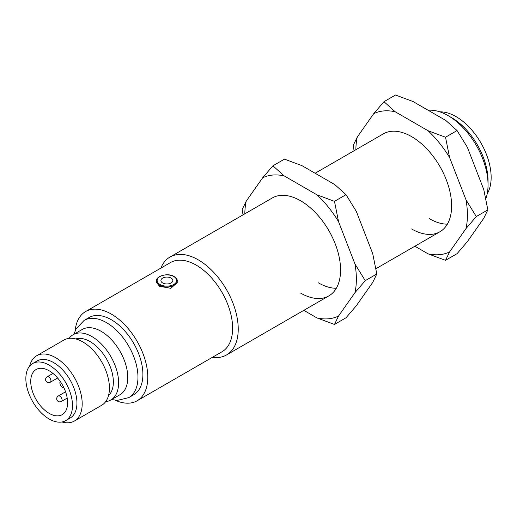 <?xml version="1.0" encoding="UTF-8"?>
<svg xmlns="http://www.w3.org/2000/svg" width="517" height="517" viewBox="0 0 517 517"><rect width="100%" height="100%" fill="white"/><g stroke="black" fill="none" stroke-linecap="round" stroke-linejoin="round"><path stroke-width="0.78" d="M162.661 282.954A5.965 3.445 180 0 1 162.661 278.081A5.965 3.445 180 0 1 171.101 278.081A5.965 3.445 180 0 1 171.101 282.954A5.965 3.445 180 0 1 162.661 282.954M439.87 111.859A49.626 28.655 60 0 1 491.15 177.421A49.626 28.655 60 0 1 487.188 193.83M485.831 198.715A56.54 32.642 -120 0 0 488.042 184.86L488.042 180.756A51.513 29.74 -120 0 0 451.619 117.663L448.065 115.614A56.54 32.642 -120 0 0 428.121 110.25M488.042 184.86A56.54 32.642 -120 0 0 448.065 115.614L451.619 117.663M177.247 282.482L170.849 288.318L159.553 286.282L156.515 282.482M30.736 381.43A26.07 15.051 -120 0 0 42.116 407.667A26.07 15.051 -120 0 0 62.208 414.653A26.07 15.051 -120 0 0 67.604 402.717A26.07 15.051 -120 0 0 56.224 376.479A26.07 15.051 -120 0 0 36.138 369.5A26.07 15.051 -120 0 0 30.736 381.43M69.091 338.357A37.689 21.759 60 0 1 73.117 334.725L82.268 329.445A37.689 21.759 60 0 1 111.317 339.54A37.689 21.759 60 0 1 127.77 377.475A37.689 21.759 60 0 1 119.963 394.729L110.806 400.009A37.689 21.759 60 0 1 105.649 401.677M160.845 268.116A56.54 32.642 60 0 1 169.983 257.039A56.54 32.642 60 0 1 213.553 272.188A56.54 32.642 60 0 1 238.234 329.083A56.54 32.642 60 0 1 226.524 354.966A56.54 32.642 60 0 1 212.358 357.337M75.139 330.822A51.513 29.74 60 0 1 85.602 311.557L170.442 262.578A51.513 29.74 60 0 1 210.141 276.375A51.513 29.74 60 0 1 232.624 328.217A51.513 29.74 60 0 1 221.955 351.799L137.115 400.778A51.513 29.74 60 0 1 115.201 400.21M85.602 311.557A51.513 29.74 60 0 1 125.295 325.361A51.513 29.74 60 0 1 147.784 377.197A51.513 29.74 60 0 1 137.115 400.778M84.129 320.391L89.06 317.541A44.604 25.753 60 0 1 123.427 329.491A44.604 25.753 60 0 1 142.899 374.379A44.604 25.753 60 0 1 133.657 394.794L128.727 397.644A44.604 25.753 60 0 0 137.968 377.229A44.604 25.753 60 0 0 118.496 332.341A44.604 25.753 60 0 0 84.129 320.391L76.077 328.87L73.931 334.26M73.117 334.725A37.689 21.759 60 0 1 102.159 344.826A37.689 21.759 60 0 1 118.613 382.754A37.689 21.759 60 0 1 110.806 400.009M75.792 338.932A32.978 19.039 60 0 1 100.324 350.255A32.978 19.039 60 0 1 113.359 381.947A32.978 19.039 60 0 1 108.505 395.589M29.669 366.049A37.689 21.759 60 0 1 36.688 355.754L63.94 340.024A37.689 21.759 60 0 1 92.982 350.125A37.689 21.759 60 0 1 109.436 388.054A37.689 21.759 60 0 1 101.629 405.309L74.383 421.038A37.689 21.759 60 0 1 61.962 421.975M36.688 355.754A37.689 21.759 60 0 1 65.737 365.855A37.689 21.759 60 0 1 82.19 403.783A37.689 21.759 60 0 1 74.383 421.038M32.681 363.516L37.121 360.95A32.978 19.039 60 0 1 62.538 369.784A32.978 19.039 60 0 1 76.936 402.976A32.978 19.039 60 0 1 70.105 418.072L65.659 420.638A32.978 19.039 60 0 1 40.248 411.803A32.978 19.039 60 0 1 25.85 378.612A32.978 19.039 60 0 1 32.681 363.516A32.978 19.039 60 0 1 58.098 372.35A32.978 19.039 60 0 1 72.49 405.541A32.978 19.039 60 0 1 65.659 420.638M63.901 387.789A3.768 2.178 60 0 1 60.657 385.443A3.768 2.178 60 0 1 60.25 381.462M315.124 173.247L383.368 133.845A56.54 32.642 60 0 1 411.635 136.643A56.54 32.642 60 0 1 448.575 186.463A56.54 32.642 60 0 1 439.909 231.771A56.54 32.642 60 0 1 411.635 228.966M447.36 224.158A56.54 32.642 60 0 1 429.407 218.71M355.87 149.723A78.881 45.541 60 0 1 357.266 137.057L373.688 113.701A78.881 45.541 60 0 1 395.221 111.775L383.969 101.694L395.524 95.025L412.986 101.519L445.828 120.474L457.073 130.562L467.362 147.267L483.776 189.584L487.848 209.876L476.299 216.545L466.011 199.84A78.881 45.541 60 0 1 466.011 228.553L449.59 251.915A78.881 45.541 60 0 1 428.057 253.834L414.873 246.221M487.848 209.876L483.776 218.297L467.362 241.652L457.073 253.66L445.525 260.329L449.59 251.915M395.221 111.775L428.057 130.736A78.881 45.541 60 0 1 449.59 157.523L466.011 199.84M457.073 130.562L445.525 137.225L428.057 130.736M449.59 157.523L445.525 137.225M466.011 228.553L476.299 216.545M428.057 253.834L445.525 260.329M357.266 137.057L353.195 145.477L354.087 150.744M383.969 101.694L373.688 113.701M169.983 257.039L272.317 197.959A56.54 32.642 60 0 1 300.59 200.758A56.54 32.642 60 0 1 337.523 250.577A56.54 32.642 60 0 1 328.857 295.886A56.54 32.642 60 0 1 300.59 293.081M336.308 288.273A56.54 32.642 60 0 1 318.356 282.825M244.819 213.838A78.881 45.541 60 0 1 246.215 201.171L262.636 177.816A78.881 45.541 60 0 1 284.169 175.89L272.924 165.808L284.473 159.139L301.934 165.634L334.777 184.588L346.022 194.676L356.31 211.382L372.731 253.698L376.796 273.991L365.248 280.66L354.959 263.954A78.881 45.541 60 0 1 354.959 292.667L338.538 316.029A78.881 45.541 60 0 1 317.005 317.949L303.822 310.336M376.796 273.991L372.731 282.411L356.31 305.767L346.022 317.774L334.473 324.443L338.538 316.029M284.169 175.89L317.005 194.851A78.881 45.541 60 0 1 338.538 221.638L354.959 263.954M346.022 194.676L334.473 201.339L317.005 194.851M338.538 221.638L334.473 201.339M354.959 292.667L365.248 280.66M317.005 317.949L334.473 324.443M246.215 201.171L242.15 209.592L243.042 214.859M272.924 165.808L262.636 177.816M177.247 281.028A10.366 5.984 180 0 1 170.849 286.554A10.366 5.984 180 0 1 159.553 285.261A10.366 5.984 180 0 1 156.515 281.028C155.417 276.382 167.721 272.362 174.08 276.511C176.652 278.56 177.706 280.065 177.247 281.028M159.999 284.492A9.739 5.622 0 0 0 173.77 284.492A9.739 5.622 0 0 0 173.77 276.537A9.739 5.622 0 0 0 159.999 276.537A9.739 5.622 0 0 0 159.999 284.492M50.298 382.231A3.141 3.141 0 0 1 45.586 379.51A3.141 3.141 0 0 1 47.157 376.79A3.141 1.816 60 0 1 48.727 376.945A3.141 1.816 60 0 1 50.95 380.79A3.141 1.816 60 0 1 50.298 382.231L57.6 378.011M61.4 401.463A3.141 3.141 0 0 1 56.689 398.743A3.141 3.141 0 0 1 58.259 396.022A3.141 1.816 60 0 1 59.83 396.177A3.141 1.816 60 0 1 62.053 400.022A3.141 1.816 60 0 1 61.4 401.463L67.21 398.109M47.157 376.79L52.967 373.436M226.524 354.966L328.857 295.886M375.904 268.717L439.909 231.771M111.62 399.544L117.378 400.378L128.727 397.644M58.259 396.022L65.562 391.808"/></g></svg>
